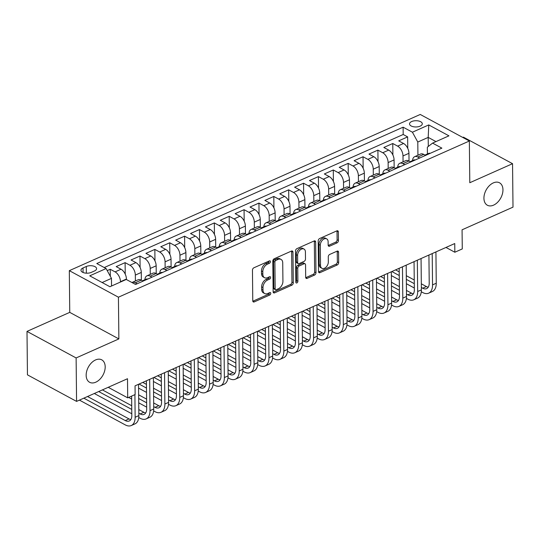 <?xml version="1.0" encoding="UTF-8"?>
<svg xmlns="http://www.w3.org/2000/svg" width="540" height="540" viewBox="0 0 540 540"><rect width="100%" height="100%" fill="white"/><g stroke="black" fill="none" stroke-linecap="round" stroke-linejoin="round"><path stroke-width="0.81" d="M270.439 261.623A1.37 0.898 118.4 0 0 270.068 260.874A1.37 0.898 118.4 0 0 269.406 260.888L253.894 267.786A1.958 1.276 118.4 0 0 252.457 270.142L252.774 300.854A1.958 1.276 118.4 0 0 253.307 301.921A1.958 1.276 118.4 0 0 254.252 301.907L269.764 295.009A1.37 0.898 118.4 0 0 270.769 293.355A1.37 0.898 118.4 0 0 270.398 292.606A1.37 0.898 118.4 0 0 269.737 292.619L267.725 293.51A6.264 4.09 118.4 0 1 264.695 293.558A6.264 4.09 118.4 0 1 263 290.129L262.973 287.57A6.264 4.09 118.4 0 1 267.59 280.031L269.595 279.14A1.37 0.898 118.4 0 0 270.601 277.493A1.37 0.898 118.4 0 0 270.236 276.743A1.37 0.898 118.4 0 0 269.568 276.75L267.563 277.648A6.264 4.09 118.4 0 1 264.526 277.695A6.264 4.09 118.4 0 1 262.832 274.266L262.805 271.708A6.264 4.09 118.4 0 1 267.422 264.168L269.426 263.277A1.37 0.898 118.4 0 0 270.439 261.623M483.928 198.261A12.758 8.336 118.4 0 0 487.377 205.247A12.758 8.336 118.4 0 0 497.549 202.338A12.758 8.336 118.4 0 0 502.956 189.783A12.758 8.336 118.4 0 0 499.507 182.797A12.758 8.336 118.4 0 0 489.335 185.706A12.758 8.336 118.4 0 0 483.928 198.261M86.157 375.3A12.758 8.336 118.4 0 0 89.606 382.286A12.758 8.336 118.4 0 0 99.779 379.377A12.758 8.336 118.4 0 0 105.192 366.829A12.758 8.336 118.4 0 0 101.743 359.843A12.758 8.336 118.4 0 0 91.571 362.752A12.758 8.336 118.4 0 0 86.157 375.3M411.662 121.547A6.379 3.125 -0.6 0 0 409.536 123.91A6.379 3.125 -0.6 0 0 413.323 126.718A6.379 3.125 -0.6 0 0 420.161 126.137A6.379 3.125 -0.6 0 0 422.294 123.775A6.379 3.125 -0.6 0 0 418.507 120.967A6.379 3.125 -0.6 0 0 411.662 121.547M337 242.885A1.958 1.276 118.4 0 0 338.438 240.53L338.351 231.91A1.958 1.276 118.4 0 0 337.817 230.843A1.958 1.276 118.4 0 0 336.872 230.857L319.646 238.525A1.958 1.276 118.4 0 0 318.209 240.881L318.526 271.586A1.958 1.276 118.4 0 0 319.059 272.66A1.958 1.276 118.4 0 0 320.004 272.639L337.23 264.978A1.958 1.276 118.4 0 0 338.668 262.622L338.56 252.214A1.958 1.276 118.4 0 0 338.033 251.141A1.958 1.276 118.4 0 0 337.082 251.154L329.711 254.441A1.958 1.276 118.4 0 0 328.273 256.79L328.327 261.954A5.231 3.422 118.4 0 1 326.106 267.104A5.231 3.422 118.4 0 1 321.935 268.299A5.231 3.422 118.4 0 1 320.517 265.43L320.308 245.214A5.231 3.422 118.4 0 1 322.529 240.064A5.231 3.422 118.4 0 1 326.7 238.869A5.231 3.422 118.4 0 1 328.118 241.738L328.151 245.106A1.958 1.276 118.4 0 0 328.678 246.179A1.958 1.276 118.4 0 0 329.63 246.166L337 242.885L335.671 242.163A1.958 1.276 118.4 0 0 337.115 239.807L337.021 231.194A1.958 1.276 118.4 0 0 336.98 230.816M76.12 357.946L118.868 338.918L69.748 312.37L27 331.398L76.12 357.946L76.572 401.396L127.501 378.729L127.703 397.845L135.135 394.538L135.047 385.844L454.748 243.547L454.835 252.241L462.274 248.927L462.071 229.81L513 207.144L512.548 163.694L463.428 137.147L462.76 137.444M118.868 338.918L118.429 297.203L469.355 141.008L469.793 182.722L512.548 163.694M292.957 252.119A1.958 1.276 118.4 0 0 292.43 251.046A1.958 1.276 118.4 0 0 291.478 251.06L274.259 258.728A1.958 1.276 118.4 0 0 272.815 261.083L273.139 291.789A1.958 1.276 118.4 0 0 273.665 292.862A1.958 1.276 118.4 0 0 274.61 292.849L291.836 285.181A1.958 1.276 118.4 0 0 293.281 282.825L292.957 252.119L291.627 251.397A1.958 1.276 118.4 0 0 291.587 251.019M296.953 248.623L314.179 240.955A1.958 1.276 118.4 0 1 315.124 240.941A1.958 1.276 118.4 0 1 315.65 242.015L315.974 272.72A1.958 1.276 118.4 0 1 314.53 275.076L307.159 278.357A1.958 1.276 118.4 0 1 306.214 278.377A1.958 1.276 118.4 0 1 305.687 277.303L305.552 264.85A1.958 1.276 118.4 0 0 305.026 263.776A1.958 1.276 118.4 0 0 304.074 263.79L299.187 265.97A1.958 1.276 118.4 0 0 297.743 268.326L297.884 281.293A1.37 0.898 118.4 0 1 297.297 282.636A1.37 0.898 118.4 0 1 296.21 282.947A1.37 0.898 118.4 0 1 295.839 282.197L295.508 250.979A1.958 1.276 118.4 0 1 296.953 248.623M76.572 401.396L27.452 374.848L27 331.398M407.754 148.379L407.639 136.89L398.716 140.859L403.562 143.478L397.615 146.124A7.972 4.604 66 0 1 402.995 155.945L403.056 161.845M392.89 155L392.769 143.505L383.846 147.481L388.692 150.1L382.745 152.746A7.972 4.604 66 0 1 388.125 162.567L388.186 168.467M378.02 161.615L377.899 150.127L368.975 154.096L373.822 156.715L367.875 159.361A7.972 4.604 66 0 1 373.255 169.189L373.315 175.082M363.15 168.237L363.029 156.742L354.105 160.718L358.952 163.337L353.005 165.983A7.972 4.604 66 0 1 358.385 175.804L358.445 181.703M348.28 174.852L348.158 163.364L339.235 167.333L344.081 169.952L338.135 172.597A7.972 4.604 66 0 1 343.514 182.425L343.575 188.318M333.41 181.474L333.288 169.978L324.365 173.954L329.211 176.573L323.264 179.219A7.972 4.604 66 0 1 328.644 189.041L328.705 194.94M318.539 188.089L318.418 176.6L309.494 180.569L314.341 183.188L308.394 185.834A7.972 4.604 66 0 1 313.774 195.662L313.841 201.555M303.669 194.71L303.548 183.215L294.624 187.191L299.471 189.81L293.524 192.456A7.972 4.604 66 0 1 298.904 202.277L298.971 208.177M288.799 201.326L288.677 189.837L279.754 193.806L284.6 196.425L278.654 199.071A7.972 4.604 66 0 1 284.04 208.899L284.101 214.792M273.928 207.947L273.807 196.452L264.89 200.428L269.73 203.047L263.783 205.693A7.972 4.604 66 0 1 269.17 215.514L269.231 221.413M259.058 214.562L258.937 203.074L250.02 207.043L254.86 209.662L248.913 212.308A7.972 4.604 66 0 1 254.3 222.136L254.36 228.035M244.188 221.184L244.067 209.689L235.15 213.665L239.99 216.284L234.043 218.929A7.972 4.604 66 0 1 239.429 228.751L239.49 234.65M229.318 227.799L229.196 216.31L220.279 220.279L225.126 222.899L219.173 225.544A7.972 4.604 66 0 1 224.559 235.373L224.62 241.272M214.448 234.421L214.333 222.925L205.409 226.901L210.256 229.52L204.302 232.166A7.972 4.604 66 0 1 209.689 241.988L209.75 247.887M199.577 241.036L199.463 229.547L190.539 233.516L195.386 236.135L189.432 238.788A7.972 4.604 66 0 1 194.819 248.609L194.879 254.509M184.707 247.657L184.592 236.169L175.669 240.138L180.515 242.757L174.569 245.403A7.972 4.604 66 0 1 179.948 255.224L180.009 261.124M169.844 254.273L169.722 242.784L160.799 246.753L165.645 249.372L159.698 252.025A7.972 4.604 66 0 1 165.078 261.846L165.139 267.746M154.973 260.894L154.852 249.406L145.928 253.375L150.775 255.994L144.828 258.64A7.972 4.604 66 0 1 150.208 268.461L150.269 274.361M140.103 267.509L139.982 256.021L131.058 259.99L135.905 262.609L129.958 265.262A7.972 4.604 66 0 1 135.338 275.083L135.398 280.982M125.233 274.131L125.111 262.643L116.188 266.612L121.034 269.231A7.972 4.604 66 0 1 126.414 279.052L126.421 279.538M403.562 143.478A7.972 4.604 -114 0 1 408.942 153.299L409.023 161.089M388.692 150.1A7.972 4.604 -114 0 1 394.072 159.921L394.153 167.704M373.822 156.715A7.972 4.604 -114 0 1 379.202 166.536L379.283 174.326M358.952 163.337A7.972 4.604 -114 0 1 364.331 173.158L364.412 180.947M344.081 169.952A7.972 4.604 -114 0 1 349.461 179.773L349.549 187.562M329.211 176.573A7.972 4.604 -114 0 1 334.591 186.394L334.679 194.184M314.341 183.188A7.972 4.604 -114 0 1 319.727 193.01L319.808 200.799M299.471 189.81A7.972 4.604 -114 0 1 304.857 199.631L304.938 207.421M284.6 196.425A7.972 4.604 -114 0 1 289.987 206.246L290.068 214.036M269.73 203.047A7.972 4.604 -114 0 1 275.117 212.868L275.197 220.657M254.86 209.662A7.972 4.604 -114 0 1 260.246 219.483L260.327 227.273M239.99 216.284A7.972 4.604 -114 0 1 245.376 226.105L245.457 233.894M225.126 222.899A7.972 4.604 -114 0 1 230.506 232.72L230.587 240.509M210.256 229.52A7.972 4.604 -114 0 1 215.636 239.341L215.716 247.131M195.386 236.135A7.972 4.604 -114 0 1 200.765 245.957L200.846 253.746M180.515 242.757A7.972 4.604 -114 0 1 185.895 252.578L185.976 260.368M165.645 249.372A7.972 4.604 -114 0 1 171.025 259.193L171.106 266.983M150.775 255.994A7.972 4.604 -114 0 1 156.155 265.815L156.236 273.604M135.905 262.609A7.972 4.604 -114 0 1 141.284 272.437L141.365 280.219M91.253 272.403L94.527 270.945A6.176 3.024 -0.6 0 0 96.593 268.657A6.176 3.024 -0.6 0 0 92.921 265.937A6.176 3.024 -0.6 0 0 86.299 266.497L83.025 267.955A6.176 3.024 -0.6 0 0 80.96 270.243A6.176 3.024 -0.6 0 0 84.632 272.963A6.176 3.024 -0.6 0 0 91.253 272.403M118.429 297.203L69.316 270.655L420.242 114.46L469.355 141.008M407.639 136.89L403.191 134.487L403.117 127.183L96.795 263.527L106.09 268.549L111.469 278.37L111.55 286.004M403.117 127.183L412.405 132.206L428.76 124.929L448.943 135.837L432.581 143.114L441.875 148.136L135.56 284.479L126.266 279.457L109.91 286.733L89.735 275.832L106.09 268.549M110.315 276.264L110.241 269.257L115.088 271.877A7.972 4.604 66 0 1 120.467 281.698L120.474 282.035M131.942 282.521A7.972 4.604 66 0 1 132.097 282.454L138.044 279.801A7.972 4.604 66 0 1 141.21 280.139L143.066 281.138M132.097 282.454A7.972 4.604 66 0 1 135.263 282.785L137.113 283.784M425.588 155.385L423.738 154.386A7.972 4.604 -114 0 0 420.565 154.055L414.619 156.701A7.972 4.604 66 0 1 417.791 157.032L419.641 158.031M410.717 162.007L408.868 161.001A7.972 4.604 -114 0 0 405.695 160.67L399.749 163.316A7.972 4.604 66 0 1 402.921 163.654L404.771 164.653M395.847 168.622L393.998 167.623A7.972 4.604 -114 0 0 390.832 167.292L384.878 169.938A7.972 4.604 66 0 1 388.051 170.269L389.9 171.268M380.983 175.244L379.127 174.238A7.972 4.604 -114 0 0 375.962 173.907L370.008 176.553A7.972 4.604 66 0 1 373.181 176.891L375.03 177.89M366.113 181.859L364.257 180.859A7.972 4.604 -114 0 0 361.091 180.529L355.144 183.175A7.972 4.604 66 0 1 358.31 183.506L360.16 184.505M351.243 188.48L349.387 187.475A7.972 4.604 -114 0 0 346.221 187.144L340.274 189.79A7.972 4.604 66 0 1 343.44 190.127L345.29 191.126M336.373 195.095L334.517 194.096A7.972 4.604 -114 0 0 331.351 193.766L325.404 196.412A7.972 4.604 66 0 1 328.57 196.742L330.426 197.741M321.503 201.717L319.646 200.718A7.972 4.604 -114 0 0 316.481 200.381L310.534 203.026A7.972 4.604 66 0 1 313.7 203.364L315.556 204.363M306.632 208.332L304.783 207.333A7.972 4.604 -114 0 0 301.61 207.002L295.663 209.648A7.972 4.604 66 0 1 298.829 209.979L300.685 210.985M291.762 214.954L289.913 213.955A7.972 4.604 -114 0 0 286.74 213.617L280.793 216.263A7.972 4.604 66 0 1 283.959 216.601L285.815 217.6M276.892 221.569L275.042 220.57A7.972 4.604 -114 0 0 271.87 220.239L265.923 222.885A7.972 4.604 66 0 1 269.089 223.216L270.945 224.222M262.022 228.191L260.172 227.191A7.972 4.604 -114 0 0 257 226.854L251.053 229.507A7.972 4.604 66 0 1 254.225 229.838L256.075 230.837M247.151 234.806L245.302 233.806A7.972 4.604 -114 0 0 242.129 233.476L236.183 236.122A7.972 4.604 66 0 1 239.355 236.453L241.204 237.458M232.281 241.427L230.431 240.428A7.972 4.604 -114 0 0 227.259 240.091L221.312 242.744A7.972 4.604 66 0 1 224.485 243.074L226.334 244.073M217.411 248.042L215.561 247.043A7.972 4.604 -114 0 0 212.389 246.713L206.442 249.359A7.972 4.604 66 0 1 209.615 249.689L211.464 250.695M202.541 254.664L200.691 253.665A7.972 4.604 -114 0 0 197.519 253.328L191.572 255.98A7.972 4.604 66 0 1 194.744 256.311L196.594 257.31M187.67 261.279L185.821 260.28A7.972 4.604 -114 0 0 182.655 259.949L176.701 262.595A7.972 4.604 66 0 1 179.874 262.926L181.724 263.932M172.8 267.901L170.951 266.902A7.972 4.604 -114 0 0 167.785 266.564L161.831 269.217A7.972 4.604 66 0 1 165.004 269.548L166.853 270.547M157.936 274.516L156.08 273.517A7.972 4.604 -114 0 0 152.915 273.186L146.961 275.832A7.972 4.604 66 0 1 150.133 276.163L151.983 277.168M125.111 262.643L129.958 265.262M139.982 256.021L144.828 258.64M154.852 249.406L159.698 252.025M169.722 242.784L174.569 245.403M184.592 236.169L189.432 238.788M199.463 229.547L204.302 232.166M214.333 222.925L219.173 225.544M229.196 216.31L234.043 218.929M244.067 209.689L248.913 212.308M258.937 203.074L263.783 205.693M273.807 196.452L278.654 199.071M288.677 189.837L293.524 192.456M303.548 183.215L308.394 185.834M318.418 176.6L323.264 179.219M333.288 169.978L338.135 172.597M348.158 163.364L353.005 165.983M363.029 156.742L367.875 159.361M377.899 150.127L382.745 152.746M392.769 143.505L397.615 146.124M403.191 134.487L104.233 267.55M110.241 269.257L107.217 270.608M428.294 146.462L428.2 137.396L417.791 142.034L417.926 155.23M111.469 278.37L102.128 282.528M69.748 312.37L69.316 270.655M445.979 247.448L454.835 252.241M108.216 387.308L127.703 397.845M435.976 141.602L428.2 137.396L428.76 124.929M427.417 153.974L427.349 147.197L432.581 143.114M144.909 279.72A7.972 4.604 66 0 1 146.961 275.832M159.779 273.098A7.972 4.604 66 0 1 161.831 269.217M174.65 266.483A7.972 4.604 66 0 1 176.701 262.595M189.513 259.862A7.972 4.604 66 0 1 191.572 255.98M204.383 253.24A7.972 4.604 66 0 1 206.442 249.359M219.254 246.625A7.972 4.604 66 0 1 221.312 242.744M234.124 240.003A7.972 4.604 66 0 1 236.183 236.122M248.994 233.388A7.972 4.604 66 0 1 251.053 229.507M263.864 226.766A7.972 4.604 66 0 1 265.923 222.885M278.735 220.151A7.972 4.604 66 0 1 280.793 216.263M293.605 213.529A7.972 4.604 66 0 1 295.663 209.648M308.475 206.915A7.972 4.604 66 0 1 310.534 203.026M323.345 200.293A7.972 4.604 66 0 1 325.404 196.412M338.216 193.678A7.972 4.604 66 0 1 340.274 189.79M353.086 187.056A7.972 4.604 66 0 1 355.144 183.175M367.956 180.441A7.972 4.604 66 0 1 370.008 176.553M382.826 173.819A7.972 4.604 66 0 1 384.878 169.938M397.697 167.204A7.972 4.604 66 0 1 399.749 163.316M412.56 160.583A7.972 4.604 66 0 1 414.619 156.701M417.791 142.034L412.405 132.206M269.109 261.016A1.37 0.898 118.4 0 1 268.103 262.555L266.092 263.453A6.264 4.09 118.4 0 0 261.482 270.986L262.805 271.708M264.526 277.695L263.203 276.979A6.264 4.09 118.4 0 1 261.509 273.544L261.482 270.986M264.695 293.558L263.365 292.842A6.264 4.09 118.4 0 1 261.671 289.413L261.644 286.855A6.264 4.09 118.4 0 1 266.26 279.315L268.265 278.424A1.37 0.898 118.4 0 0 269.271 276.885M252.821 301.232A1.958 1.276 118.4 0 0 252.923 301.192L268.434 294.287A1.37 0.898 118.4 0 0 269.44 292.748M273.179 292.167A1.958 1.276 118.4 0 0 273.287 292.127L290.507 284.465A1.958 1.276 118.4 0 0 291.951 282.11L291.627 251.397M275.886 260.401A1.37 0.898 118.4 0 0 274.88 262.049L275.157 289.001A1.37 0.898 118.4 0 0 275.528 289.75A1.37 0.898 118.4 0 0 276.197 289.744L278.309 288.799A6.264 4.09 118.4 0 0 282.926 281.266L282.731 262.838A6.264 4.09 118.4 0 0 281.036 259.409A6.264 4.09 118.4 0 0 278.006 259.457L275.886 260.401L274.556 259.679A1.37 0.898 118.4 0 0 273.55 261.333L274.88 262.049M275.528 289.75L274.205 289.035A1.37 0.898 118.4 0 1 273.834 288.286L273.55 261.333M281.036 259.409L279.713 258.694A6.264 4.09 118.4 0 0 276.676 258.741L278.006 259.457M274.556 259.679L276.676 258.741M305.728 277.682A1.958 1.276 118.4 0 0 305.836 277.641L313.207 274.361A1.958 1.276 118.4 0 0 314.644 272.005L314.327 241.299A1.958 1.276 118.4 0 0 314.28 240.914M305.026 263.776L303.696 263.061A1.958 1.276 118.4 0 0 302.751 263.075L297.857 265.248A1.958 1.276 118.4 0 0 296.42 267.604L296.555 280.571L297.884 281.293M295.839 282.042A1.37 0.898 118.4 0 0 296.555 280.571M305.417 251.924A5.231 3.422 118.4 0 0 304.007 249.062A5.231 3.422 118.4 0 0 299.828 250.25A5.231 3.422 118.4 0 0 297.608 255.4L297.682 262.521A1.958 1.276 118.4 0 0 298.215 263.594A1.958 1.276 118.4 0 0 299.16 263.581L304.054 261.401A1.958 1.276 118.4 0 0 305.492 259.045L305.417 251.924M304.007 249.062L302.677 248.339A5.231 3.422 118.4 0 0 298.505 249.534A5.231 3.422 118.4 0 0 296.285 254.684L297.608 255.4M298.215 263.594L296.885 262.879A1.958 1.276 118.4 0 1 296.359 261.806L296.285 254.684M328.192 245.491A1.958 1.276 118.4 0 0 328.3 245.444L335.671 242.163M326.7 238.869L325.37 238.154A5.231 3.422 118.4 0 0 321.199 239.348A5.231 3.422 118.4 0 0 318.978 244.499L320.308 245.214M321.935 268.299L320.605 267.577A5.231 3.422 118.4 0 1 319.187 264.715L318.978 244.499M318.573 271.964A1.958 1.276 118.4 0 0 318.681 271.924L335.9 264.256A1.958 1.276 118.4 0 0 337.345 261.9L337.237 251.498A1.958 1.276 118.4 0 0 337.19 251.114M79.441 400.12L125.321 424.919A14.951 8.633 -114 0 0 131.267 425.54A14.951 8.633 -114 0 0 135.142 417.265L134.906 394.639M131.267 425.54L134.98 423.887A14.951 8.633 -114 0 0 138.861 415.611L138.53 384.291M131.618 396.104L131.821 415.469A9.97 5.751 66 0 1 129.236 420.991A9.97 5.751 66 0 1 125.273 420.572L83.828 398.169M130.835 419.573A9.97 5.751 66 0 1 128.993 418.919L87.541 396.515M147.656 279.092A5.285 3.051 -114 0 0 146.198 279.14L143.37 280.402A5.285 3.051 -114 0 0 142.688 280.935M138.767 417.528L140.191 418.298A14.951 8.633 -114 0 0 146.131 418.925A14.951 8.633 -114 0 0 150.012 410.643L149.681 379.33M146.131 418.925L149.85 417.265A14.951 8.633 -114 0 0 153.731 408.989L153.4 377.676M144.7 280.409L144.416 280.26A5.285 3.051 -114 0 0 143.37 280.402M146.401 380.795L146.691 408.854A9.97 5.751 66 0 1 144.106 414.369A9.97 5.751 66 0 1 140.144 413.951L138.834 413.242M145.706 412.952A9.97 5.751 66 0 1 143.863 412.297L138.794 409.563M131.72 405.736L102.411 389.894M131.76 409.421L98.692 391.547M94.311 393.498L131.807 413.768M162.526 272.477A5.285 3.051 -114 0 0 161.069 272.525L158.24 273.78A5.285 3.051 -114 0 0 157.552 274.313M153.63 410.906L155.061 411.683A14.951 8.633 -114 0 0 161.001 412.304A14.951 8.633 -114 0 0 164.882 404.028L164.552 372.715M161.001 412.304L164.72 410.65A14.951 8.633 -114 0 0 168.595 402.374L168.271 371.054M159.57 273.793L159.28 273.645A5.285 3.051 -114 0 0 158.24 273.78M161.271 374.173L161.561 402.233A9.97 5.751 66 0 1 158.976 407.754A9.97 5.751 66 0 1 155.014 407.336L153.704 406.627M160.576 406.337A9.97 5.751 66 0 1 158.733 405.682L153.664 402.941M146.59 399.114L138.638 394.821M146.63 402.8L138.679 398.507M128.669 397.413L131.652 399.026M138.726 402.847L146.678 407.147M177.397 265.856A5.285 3.051 -114 0 0 175.939 265.903L173.111 267.165A5.285 3.051 -114 0 0 172.422 267.698M168.5 404.291L169.931 405.061A14.951 8.633 -114 0 0 175.871 405.689A14.951 8.633 -114 0 0 179.753 397.406L179.422 366.093M175.871 405.689L179.591 404.028A14.951 8.633 -114 0 0 183.465 395.752L183.141 364.439M174.44 267.172L174.15 267.023A5.285 3.051 -114 0 0 173.111 267.165M176.135 367.558L176.431 395.618A9.97 5.751 66 0 1 173.846 401.132A9.97 5.751 66 0 1 169.884 400.714L168.575 400.005M175.446 399.715A9.97 5.751 66 0 1 173.603 399.06L168.534 396.32M161.46 392.499L153.508 388.199M146.435 384.379L142.783 382.401M161.501 396.185L153.549 391.885M146.475 388.064L139.064 384.055M138.571 388.112L146.522 392.405M153.596 396.232L161.541 400.532M192.267 259.24A5.285 3.051 -114 0 0 190.809 259.288L187.981 260.543A5.285 3.051 -114 0 0 187.292 261.077M183.371 397.67L184.802 398.446A14.951 8.633 -114 0 0 190.742 399.067A14.951 8.633 -114 0 0 194.623 390.791L194.292 359.478M190.742 399.067L194.461 397.413A14.951 8.633 -114 0 0 198.335 389.138L198.011 357.818M189.304 260.557L189.02 260.408A5.285 3.051 -114 0 0 187.981 260.543M191.005 360.936L191.302 388.996A9.97 5.751 66 0 1 188.716 394.517A9.97 5.751 66 0 1 184.754 394.099L183.445 393.39M190.316 393.1A9.97 5.751 66 0 1 188.474 392.445L183.404 389.705M176.33 385.877L168.379 381.584M161.305 377.757L157.653 375.786M176.371 389.563L168.419 385.27M161.345 381.443L153.934 377.44M153.441 381.49L161.393 385.789M168.467 389.61L176.411 393.91M207.137 252.619A5.285 3.051 -114 0 0 205.679 252.666L202.851 253.928A5.285 3.051 -114 0 0 202.163 254.462M198.241 391.055L199.672 391.824A14.951 8.633 -114 0 0 205.612 392.452A14.951 8.633 -114 0 0 209.493 384.17L209.162 352.856M205.612 392.452L209.331 390.791A14.951 8.633 -114 0 0 213.206 382.516L212.882 351.202M204.174 253.935L203.891 253.787A5.285 3.051 -114 0 0 202.851 253.928M205.875 354.321L206.172 382.381A9.97 5.751 66 0 1 203.587 387.896A9.97 5.751 66 0 1 199.625 387.477L198.315 386.768M205.187 386.478A9.97 5.751 66 0 1 203.344 385.823L198.275 383.083M191.201 379.262L183.249 374.963M176.175 371.142L172.523 369.164M191.241 382.948L183.29 378.648M176.216 374.827L168.804 370.818M168.311 374.875L176.263 379.168M183.337 382.995L191.282 387.295M222.007 245.997A5.285 3.051 -114 0 0 220.55 246.051L217.721 247.306A5.285 3.051 -114 0 0 217.033 247.84M213.111 384.433L214.542 385.209A14.951 8.633 -114 0 0 220.482 385.83A14.951 8.633 -114 0 0 224.357 377.555L224.032 346.241M220.482 385.83L224.201 384.176A14.951 8.633 -114 0 0 228.076 375.901L227.752 344.581M219.044 247.32L218.761 247.172A5.285 3.051 -114 0 0 217.721 247.306M220.745 347.699L221.042 375.759A9.97 5.751 66 0 1 218.457 381.274A9.97 5.751 66 0 1 214.495 380.862L213.185 380.153M220.057 379.863A9.97 5.751 66 0 1 218.214 379.208L213.145 376.468M206.071 372.64L198.119 368.348M191.045 364.52L187.394 362.549M206.111 376.326L198.16 372.033M191.086 368.206L183.674 364.203M183.181 368.253L191.126 372.553M198.207 376.373L206.152 380.673M236.878 239.382A5.285 3.051 -114 0 0 235.42 239.429L232.591 240.692A5.285 3.051 -114 0 0 231.903 241.225M227.981 377.818L229.412 378.587A14.951 8.633 -114 0 0 235.352 379.208A14.951 8.633 -114 0 0 239.227 370.933L238.903 339.62M235.352 379.208L239.072 377.555A14.951 8.633 -114 0 0 242.946 369.279L242.622 337.966M233.915 240.698L233.631 240.55A5.285 3.051 -114 0 0 232.591 240.692M235.616 341.084L235.913 369.137A9.97 5.751 66 0 1 233.327 374.659A9.97 5.751 66 0 1 229.365 374.24L228.056 373.531M234.92 373.241A9.97 5.751 66 0 1 233.084 372.587L228.015 369.846M220.941 366.026L212.99 361.726M205.916 357.905L202.264 355.928M220.975 369.711L213.03 365.411M205.956 361.591L198.544 357.581M198.052 361.638L205.997 365.931M213.071 369.758L221.022 374.058M251.748 232.76A5.285 3.051 -114 0 0 250.29 232.814L247.462 234.07A5.285 3.051 -114 0 0 246.773 234.603M242.851 371.196L244.282 371.972A14.951 8.633 -114 0 0 250.222 372.593A14.951 8.633 -114 0 0 254.097 364.318L253.773 333.005M250.222 372.593L253.942 370.94A14.951 8.633 -114 0 0 257.816 362.664L257.486 331.344M248.785 234.083L248.501 233.935A5.285 3.051 -114 0 0 247.462 234.07M250.486 334.463L250.783 362.522A9.97 5.751 66 0 1 248.198 368.037A9.97 5.751 66 0 1 244.235 367.625L242.919 366.917M249.791 366.626A9.97 5.751 66 0 1 247.954 365.971L242.885 363.231M235.811 359.404L227.86 355.111M220.786 351.284L217.127 349.312M235.845 363.089L227.9 358.796M220.826 354.969L213.415 350.966M212.922 355.016L220.867 359.316M227.941 363.137L235.892 367.436M266.618 226.145A5.285 3.051 -114 0 0 265.154 226.193L262.332 227.455A5.285 3.051 -114 0 0 261.644 227.988M257.722 364.581L259.153 365.351A14.951 8.633 -114 0 0 265.093 365.971A14.951 8.633 -114 0 0 268.967 357.696L268.643 326.383M265.093 365.971L268.812 364.318A14.951 8.633 -114 0 0 272.687 356.042L272.356 324.729M263.655 227.462L263.372 227.313A5.285 3.051 -114 0 0 262.332 227.455M265.356 327.848L265.653 355.901A9.97 5.751 66 0 1 263.068 361.422A9.97 5.751 66 0 1 259.106 361.004L257.789 360.295M264.661 360.005A9.97 5.751 66 0 1 262.825 359.35L257.756 356.609M250.681 352.789L242.73 348.489M235.656 344.669L231.998 342.691M250.715 356.474L242.771 352.175M235.69 348.354L228.285 344.345M227.792 348.401L235.737 352.694M242.811 356.522L250.763 360.815M281.488 219.524A5.285 3.051 -114 0 0 280.024 219.578L277.202 220.833A5.285 3.051 -114 0 0 276.514 221.366M272.592 357.959L274.016 358.736A14.951 8.633 -114 0 0 279.963 359.357A14.951 8.633 -114 0 0 283.838 351.081L283.514 319.761M279.963 359.357L283.682 357.703A14.951 8.633 -114 0 0 287.557 349.427L287.226 318.107M278.525 220.847L278.242 220.691A5.285 3.051 -114 0 0 277.202 220.833M280.226 321.226L280.523 349.286A9.97 5.751 66 0 1 277.938 354.8A9.97 5.751 66 0 1 273.976 354.389L272.66 353.68M279.531 353.389A9.97 5.751 66 0 1 277.688 352.735L272.626 349.994M265.552 346.167L257.6 341.874M250.526 338.047L246.868 336.076M265.586 349.853L257.641 345.56M250.56 341.732L243.155 337.73M242.656 341.779L250.607 346.079M257.681 349.9L265.633 354.2M296.352 212.909A5.285 3.051 -114 0 0 294.894 212.956L292.072 214.218A5.285 3.051 -114 0 0 291.384 214.751M287.462 351.344L288.887 352.114A14.951 8.633 -114 0 0 294.833 352.735A14.951 8.633 -114 0 0 298.708 344.459L298.384 313.146M294.833 352.735L298.553 351.081A14.951 8.633 -114 0 0 302.427 342.806L302.096 311.492M293.396 214.225L293.112 214.076A5.285 3.051 -114 0 0 292.072 214.218M295.097 314.611L295.387 342.664A9.97 5.751 66 0 1 292.808 348.185A9.97 5.751 66 0 1 288.846 347.767L287.53 347.058M294.401 346.768A9.97 5.751 66 0 1 292.559 346.113L287.496 343.373M280.415 339.552L272.471 335.252M265.397 331.432L261.738 329.454M280.456 343.238L272.504 338.938M265.43 335.117L258.026 331.108M257.526 335.165L265.478 339.457M272.551 343.285L280.503 347.578M311.222 206.287A5.285 3.051 -114 0 0 309.764 206.341L306.943 207.596A5.285 3.051 -114 0 0 306.254 208.13M302.332 344.723L303.757 345.499A14.951 8.633 -114 0 0 309.704 346.12A14.951 8.633 -114 0 0 313.578 337.844L313.247 306.524M309.704 346.12L313.416 344.466A14.951 8.633 -114 0 0 317.297 336.191L316.966 304.871M308.266 207.61L307.982 207.454A5.285 3.051 -114 0 0 306.943 207.596M309.967 307.989L310.257 336.049A9.97 5.751 66 0 1 307.679 341.564A9.97 5.751 66 0 1 303.716 341.152L302.4 340.443M309.272 340.153A9.97 5.751 66 0 1 307.429 339.498L302.36 336.757M295.286 332.93L287.341 328.637M280.267 324.81L276.608 322.839M295.326 336.616L287.375 332.323M280.3 328.496L272.889 324.493M272.396 328.543L280.348 332.843M287.422 336.663L295.373 340.963M326.093 199.672A5.285 3.051 -114 0 0 324.635 199.719L321.813 200.981A5.285 3.051 -114 0 0 321.125 201.508M317.203 338.108L318.627 338.877A14.951 8.633 -114 0 0 324.574 339.498A14.951 8.633 -114 0 0 328.448 331.223L328.118 299.909M324.574 339.498L328.286 337.844A14.951 8.633 -114 0 0 332.168 329.569L331.837 298.256M323.136 200.988L322.853 200.84A5.285 3.051 -114 0 0 321.813 200.981M324.837 301.374L325.127 329.427A9.97 5.751 66 0 1 322.542 334.949A9.97 5.751 66 0 1 318.587 334.53L317.27 333.821M324.142 333.531A9.97 5.751 66 0 1 322.299 332.876L317.23 330.136M310.156 326.315L302.211 322.016M295.137 318.195L291.478 316.217M310.196 330.001L302.245 325.701M295.171 321.881L287.759 317.871M287.267 321.928L295.218 326.221M302.292 330.048L310.244 334.341M340.963 193.05A5.285 3.051 -114 0 0 339.505 193.104L336.683 194.359A5.285 3.051 -114 0 0 335.995 194.893M332.073 331.486L333.497 332.262A14.951 8.633 -114 0 0 339.444 332.883A14.951 8.633 -114 0 0 343.319 324.608L342.988 293.288M339.444 332.883L343.156 331.229A14.951 8.633 -114 0 0 347.038 322.954L346.707 291.634M338.006 194.373L337.723 194.218A5.285 3.051 -114 0 0 336.683 194.359M339.707 294.752L339.998 322.812A9.97 5.751 66 0 1 337.412 328.327A9.97 5.751 66 0 1 333.45 327.915L332.141 327.206M339.012 326.916A9.97 5.751 66 0 1 337.169 326.261L332.1 323.521M325.026 319.694L317.081 315.401M310 311.573L306.349 309.602M325.067 323.379L317.115 319.086M310.041 315.259L302.63 311.256M302.137 315.306L310.088 319.606M317.162 323.426L325.114 327.726M355.833 186.435A5.285 3.051 -114 0 0 354.375 186.482L351.554 187.738A5.285 3.051 -114 0 0 350.865 188.271M346.943 324.871L348.368 325.64A14.951 8.633 -114 0 0 354.314 326.261A14.951 8.633 -114 0 0 358.189 317.986L357.858 286.673M354.314 326.261L358.027 324.608A14.951 8.633 -114 0 0 361.908 316.332L361.577 285.019M352.877 187.751L352.593 187.603A5.285 3.051 -114 0 0 351.554 187.738M354.577 288.137L354.868 316.19A9.97 5.751 66 0 1 352.283 321.712A9.97 5.751 66 0 1 348.32 321.293L347.011 320.584M353.882 320.294A9.97 5.751 66 0 1 352.039 319.64L346.97 316.899M339.896 313.079L331.945 308.779M324.871 304.958L321.219 302.981M339.937 316.764L331.985 312.464M324.911 308.644L317.5 304.634M317.007 308.691L324.959 312.984M332.033 316.811L339.984 321.104M370.703 179.813A5.285 3.051 -114 0 0 369.245 179.867L366.417 181.123A5.285 3.051 -114 0 0 365.729 181.656M361.814 318.249L363.238 319.025A14.951 8.633 -114 0 0 369.178 319.646A14.951 8.633 -114 0 0 373.059 311.371L372.728 280.051M369.178 319.646L372.897 317.993A14.951 8.633 -114 0 0 376.778 309.717L376.448 278.397M367.747 181.136L367.463 180.981A5.285 3.051 -114 0 0 366.417 181.123M369.448 281.516L369.738 309.575A9.97 5.751 66 0 1 367.153 315.09A9.97 5.751 66 0 1 363.19 314.678L361.881 313.97M368.752 313.679A9.97 5.751 66 0 1 366.91 313.025L361.84 310.284M354.767 306.457L346.815 302.164M339.741 298.337L336.089 296.365M354.807 310.142L346.856 305.849M339.781 302.022L332.37 298.019M331.877 302.069L339.829 306.369M346.903 310.19L354.854 314.489M385.574 173.198A5.285 3.051 -114 0 0 384.115 173.246L381.287 174.501A5.285 3.051 -114 0 0 380.599 175.034M376.677 311.634L378.108 312.404A14.951 8.633 -114 0 0 384.048 313.025A14.951 8.633 -114 0 0 387.929 304.749L387.599 273.436M384.048 313.025L387.767 311.371A14.951 8.633 -114 0 0 391.642 303.095L391.318 271.782M382.617 174.515L382.327 174.366A5.285 3.051 -114 0 0 381.287 174.501M384.318 274.894L384.608 302.954A9.97 5.751 66 0 1 382.023 308.475A9.97 5.751 66 0 1 378.061 308.057L376.751 307.348M383.623 307.058A9.97 5.751 66 0 1 381.78 306.403L376.711 303.662M369.637 299.842L361.685 295.542M354.611 291.722L350.96 289.744M369.677 303.527L361.726 299.228M354.652 295.407L347.24 291.398M346.748 295.454L354.699 299.747M361.773 303.575L369.718 307.868M400.444 166.577A5.285 3.051 -114 0 0 398.986 166.631L396.158 167.886A5.285 3.051 -114 0 0 395.469 168.419M391.547 305.012L392.978 305.782A14.951 8.633 -114 0 0 398.918 306.41A14.951 8.633 -114 0 0 402.8 298.134L402.469 266.814M398.918 306.41L402.638 304.756A14.951 8.633 -114 0 0 406.512 296.474L406.188 265.16M397.487 167.893L397.197 167.744A5.285 3.051 -114 0 0 396.158 167.886M399.182 268.279L399.479 296.339A9.97 5.751 66 0 1 396.893 301.853A9.97 5.751 66 0 1 392.931 301.442L391.621 300.733M398.493 300.443A9.97 5.751 66 0 1 396.65 299.788L391.581 297.047M384.507 293.22L376.556 288.927M369.482 285.1L365.83 283.122M384.548 296.906L376.596 292.613M369.522 288.785L362.111 284.783M361.618 288.832L369.569 293.132M376.643 296.953L384.588 301.253M415.314 159.962A5.285 3.051 -114 0 0 413.856 160.009L411.028 161.264A5.285 3.051 -114 0 0 410.339 161.798M406.418 298.397L407.849 299.167A14.951 8.633 -114 0 0 413.788 299.788A14.951 8.633 -114 0 0 417.67 291.512L417.339 260.199M413.788 299.788L417.508 298.134A14.951 8.633 -114 0 0 421.382 289.859L421.058 258.545M412.351 161.278L412.067 161.129A5.285 3.051 -114 0 0 411.028 161.264M414.052 261.657L414.349 289.717A9.97 5.751 66 0 1 411.764 295.238A9.97 5.751 66 0 1 407.801 294.82L406.492 294.111M413.363 293.821A9.97 5.751 66 0 1 411.521 293.166L406.451 290.425M399.377 286.605L391.426 282.305M384.352 278.485L380.7 276.507M399.418 290.291L391.466 285.991M384.392 282.17L376.981 278.161M376.488 282.218L384.44 286.51M391.514 290.338L399.458 294.631M430.184 153.34A5.285 3.051 -114 0 0 428.726 153.394L425.898 154.649A5.285 3.051 -114 0 0 425.21 155.183M421.288 291.776L422.719 292.545A14.951 8.633 -114 0 0 428.659 293.173A14.951 8.633 -114 0 0 432.54 284.897L432.209 253.577M428.659 293.173L432.378 291.519A14.951 8.633 -114 0 0 436.252 283.237L435.929 251.924M427.221 154.656L426.938 154.508A5.285 3.051 -114 0 0 425.898 154.649M428.922 255.042L429.219 283.102A9.97 5.751 66 0 1 426.634 288.617A9.97 5.751 66 0 1 422.671 288.205L421.362 287.496M428.233 287.206A9.97 5.751 66 0 1 426.391 286.551L421.322 283.81M414.248 279.983L406.296 275.69M399.222 271.863L395.57 269.885M414.288 283.669L406.337 279.376M399.263 275.549L391.851 271.546M391.358 275.596L399.303 279.896M406.384 283.716L414.329 288.016M408.942 153.299L402.995 155.945M394.072 159.921L388.125 162.567M379.202 166.536L373.255 169.189M364.331 173.158L358.385 175.804M349.461 179.773L343.514 182.425M334.591 186.394L328.644 189.041M319.727 193.01L313.774 195.662M304.857 199.631L298.904 202.277M289.987 206.246L284.04 208.899M275.117 212.868L269.17 215.514M260.246 219.483L254.3 222.136M245.376 226.105L239.429 228.751M230.506 232.72L224.559 235.373M215.636 239.341L209.689 241.988M200.765 245.957L194.819 248.609M185.895 252.578L179.948 255.224M171.025 259.193L165.078 261.846M156.155 265.815L150.208 268.461M141.284 272.437L135.338 275.083M126.414 279.052L120.467 281.698M141.21 280.139L135.263 282.785M423.738 154.386L417.791 157.032M408.868 161.001L402.921 163.654M393.998 167.623L388.051 170.269M379.127 174.238L373.181 176.891M364.257 180.859L358.31 183.506M349.387 187.475L343.44 190.127M334.517 194.096L328.57 196.742M319.646 200.718L313.7 203.364M304.783 207.333L298.829 209.979M289.913 213.955L283.959 216.601M275.042 220.57L269.089 223.216M260.172 227.191L254.225 229.838M245.302 233.806L239.355 236.453M230.431 240.428L224.485 243.074M215.561 247.043L209.615 249.689M200.691 253.665L194.744 256.311M185.821 260.28L179.874 262.926M170.951 266.902L165.004 269.548M156.08 273.517L150.133 276.163M121.034 269.231L115.088 271.877M83.072 272.491L83.025 267.955M86.366 273.186L86.299 266.497M266.092 263.453L267.422 264.168M261.509 273.544L262.832 274.266M268.265 278.424L269.595 279.14M266.26 279.315L267.59 280.031M261.644 286.855L262.973 287.57M261.671 289.413L263 290.129M268.434 294.287L269.764 295.009M252.923 301.192L254.252 301.907M268.103 262.555L269.426 263.277M291.951 282.11L293.281 282.825M290.507 284.465L291.836 285.181M273.287 292.127L274.61 292.849M273.834 288.286L275.157 289.001M314.327 241.299L315.65 242.015M314.644 272.005L315.974 272.72M313.207 274.361L314.53 275.076M305.836 277.641L307.159 278.357M302.751 263.075L304.074 263.79M297.857 265.248L299.187 265.97M296.42 267.604L297.743 268.326M296.359 261.806L297.682 262.521M328.3 245.444L329.63 246.166M319.187 264.715L320.517 265.43M337.237 251.498L338.56 252.214M337.345 261.9L338.668 262.622M335.9 264.256L337.23 264.978M318.681 271.924L320.004 272.639M337.021 231.194L338.351 231.91M337.115 239.807L338.438 240.53M135.142 417.265L138.861 415.611M125.273 420.572L128.993 418.919M150.012 410.643L153.731 408.989M140.144 413.951L143.863 412.297M164.882 404.028L168.595 402.374M155.014 407.336L158.733 405.682M179.753 397.406L183.465 395.752M169.884 400.714L173.603 399.06M194.623 390.791L198.335 389.138M184.754 394.099L188.474 392.445M209.493 384.17L213.206 382.516M199.625 387.477L203.344 385.823M224.357 377.555L228.076 375.901M214.495 380.862L218.214 379.208M239.227 370.933L242.946 369.279M229.365 374.24L233.084 372.587M254.097 364.318L257.816 362.664M244.235 367.625L247.954 365.971M268.967 357.696L272.687 356.042M259.106 361.004L262.825 359.35M283.838 351.081L287.557 349.427M273.976 354.389L277.688 352.735M298.708 344.459L302.427 342.806M288.846 347.767L292.559 346.113M313.578 337.844L317.297 336.191M303.716 341.152L307.429 339.498M328.448 331.223L332.168 329.569M318.587 334.53L322.299 332.876M343.319 324.608L347.038 322.954M333.45 327.915L337.169 326.261M358.189 317.986L361.908 316.332M348.32 321.293L352.039 319.64M373.059 311.371L376.778 309.717M363.19 314.678L366.91 313.025M387.929 304.749L391.642 303.095M378.061 308.057L381.78 306.403M402.8 298.134L406.512 296.474M392.931 301.442L396.65 299.788M417.67 291.512L421.382 289.859M407.801 294.82L411.521 293.166M432.54 284.897L436.252 283.237M422.671 288.205L426.391 286.551"/></g></svg>
